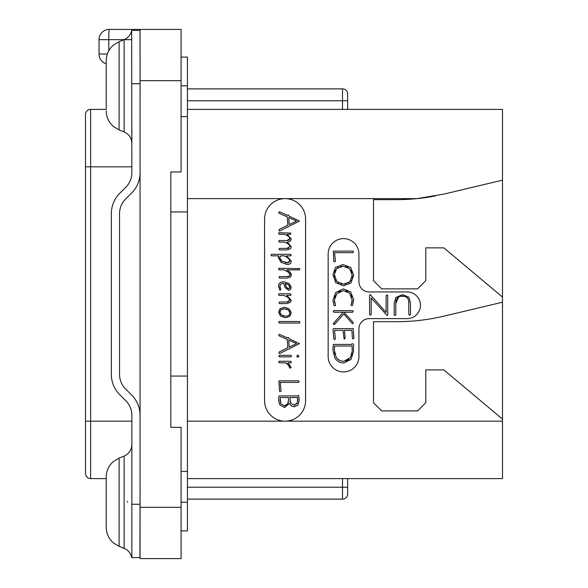 <?xml version="1.0" encoding="UTF-8"?>
<svg xmlns="http://www.w3.org/2000/svg" width="588" height="588" viewBox="0 0 588 588"><rect width="100%" height="100%" fill="white"/><g stroke="black" fill="none" stroke-linecap="round" stroke-linejoin="round"><path stroke-width="0.88" d="M140.062 29.4L181.082 29.4L181.082 80.681L140.062 80.681L140.062 29.4L109.294 29.4A10.253 10.253 0 0 0 99.034 39.653L131.778 39.653M140.062 80.681L140.062 558.6L181.082 558.6L181.082 507.319L140.062 507.319M107.347 54.015L99.034 54.015A10.253 10.253 0 0 0 106.215 63.798A10.253 10.253 0 0 1 99.034 54.015L99.034 39.653M181.082 80.681L181.082 171.953L170.829 171.953L170.829 427.329L181.082 427.329L181.082 507.319M170.829 171.953L170.829 211.952L187.44 211.952L187.44 471.429L181.082 471.429M187.44 376.048L170.829 376.048L170.829 427.329M181.082 57.087L187.44 57.087L187.44 85.804L181.082 85.804M181.082 530.913L187.44 530.913L187.44 471.429M181.082 116.571L187.44 116.571L187.44 211.952M187.44 116.571L187.44 85.804M347.64 478.603L347.64 493.986L347.64 487.217L347.64 493.986L347.64 487.217L187.44 487.217M187.44 109.397L502.497 109.397L502.497 478.603L187.44 478.603M264.563 219.133A20.514 20.514 0 0 1 285.077 198.619A20.514 20.514 0 0 1 305.591 219.133L305.591 400.663A20.514 20.514 0 0 1 285.077 421.17A20.514 20.514 0 0 1 264.563 400.663L264.563 219.133M435.149 195.98A205.116 205.116 0 0 1 417.046 198.619L444.05 194.069L502.497 180.163M187.44 198.619L417.046 198.619A205.116 205.116 0 0 1 396.555 199.648L373.483 199.648L373.483 280.667L381.685 288.87L417.583 288.87L425.785 280.667L425.785 247.849L443.83 247.849L502.497 297.08M502.497 419.119L443.83 369.896L425.785 369.896L425.785 402.714L417.583 410.916L381.685 410.916L373.483 402.714L373.483 321.687L396.555 321.687A205.116 205.116 0 0 0 444.05 316.116L502.497 302.203M369.176 318.615A10.253 10.253 0 0 0 358.923 328.868L358.923 356.563A15.384 15.384 0 0 1 343.539 371.947A15.384 15.384 0 0 1 328.155 356.563L328.155 254.001A15.384 15.384 0 0 1 343.539 238.618A15.384 15.384 0 0 1 358.923 254.001L358.923 281.696A10.253 10.253 0 0 0 369.176 291.949L407.124 291.949A13.333 13.333 0 0 1 420.457 305.282A13.333 13.333 0 0 1 407.124 318.615L369.176 318.615M287.87 248.349L279.432 248.408L278.955 249.003L279.462 249.944L286.576 249.944L290.34 248.864L291.273 246.747L287.363 242.116L290.45 241.043L291.273 238.971L287.084 234.274L290.619 234.274L290.869 233.091L278.955 232.738L278.506 233.289L279.043 234.274L284.327 234.274L285.57 234.788M287.062 235.516L287.855 235.986M288.598 236.516L289.311 237.184M289.796 237.927L289.972 238.699L286.915 240.536L279.182 240.536L278.749 241.249L279.285 242.087L284.327 242.087L285.503 242.572M289.399 239.941L288.995 240.183M287.855 240.485L286.915 240.536M286.731 243.153L287.723 243.711M288.598 244.314L289.311 244.976M289.796 245.71L289.972 246.482L286.915 248.408M288.73 248.151L288.333 248.268M287.907 276.522L279.462 276.573L279.013 277.345L279.491 278.109L286.738 278.109L290.56 276.963L291.508 274.765L289.965 271.957L286.856 269.863L299.52 269.863L299.77 268.62L278.984 268.326L278.506 269.069L279.043 269.863L284.085 269.863L288.715 272.413M289.245 272.891L289.7 273.405M290.024 273.942L290.053 275.081M289.774 275.588L288.671 276.338M282.835 283.416L283.681 283.372L285.099 287.569L288.723 290.274L290.487 289.546L291.273 287.187L289.002 283.416L283.879 281.777C280.329 281.777 278.558 283.372 278.565 286.562L279.719 290.046L280.116 290.274L280.939 289.465L280.278 288.26M279.976 287.436L280.042 285.415M281.351 283.835L282.409 283.482M286.738 296.609L288.326 297.638M288.612 297.866L289.281 298.52M289.744 299.233L289.788 300.733M288.715 301.776L288.039 301.967M287.877 301.997L279.432 302.063L278.955 302.68L279.462 303.599L286.576 303.599L290.34 302.445L291.273 300.248L286.738 295.345L290.568 295.345L291.045 294.786L290.45 293.809L278.808 293.809L278.506 294.551L279.013 295.345L283.82 295.345L287.789 297.256L289.913 299.976L286.915 302.063M286.599 363.259L287.539 363.884M289.472 366.691L290.06 368.22L291.126 367.596L288.098 362.811L290.942 362.811L291.391 362.215L290.766 361.275L279.124 361.275L278.69 361.826L279.285 362.811L285.518 362.811L289.068 365.685M291.273 246.747L287.172 242.087L290.45 241.043M284.327 242.087C287.606 243.189 289.487 244.652 289.972 246.482M284.327 234.274C287.613 235.384 289.494 236.854 289.972 238.699M279.462 231.077L299.439 221.073L288.811 215.994L288.274 214.84L287.392 215.377L279.432 211.754L278.661 212.606L278.94 213.172L287.363 216.972L287.752 225.204L279.241 229.394L278.925 230.07L279.462 231.077M289.156 224.579L288.811 217.56L296.58 221.073L289.156 224.579M287.054 264.504C289.84 264.504 291.229 263.343 291.229 261.021L286.518 255.831L290.766 255.831L291.229 255.119L290.619 254.295L271.516 254.295L270.965 255.067L271.472 255.831L278.719 255.831L278.212 257.441L281.071 262.314L287.054 264.504M287.914 262.843L282.027 261.234L279.55 257.529L281.057 255.831L284.247 255.831C287.532 257.324 289.406 259.029 289.869 260.932L286.995 262.909L285.408 262.74M282.027 261.234L281.079 260.484M280.99 260.403L280.211 259.514M279.712 258.529L279.638 256.941M280.41 256.074L281.057 255.831M284.247 255.831L285.445 256.471M286.797 257.279L287.738 257.941M288.51 258.58L289.208 259.33M289.693 260.124L289.752 261.653M288.723 262.638L288.164 262.799M284.085 269.863L288.069 271.913L290.141 274.486L289.318 276.007L287.054 276.573M280.763 289.039L279.881 286.606C279.991 284.379 281.255 283.306 283.681 283.372M288.605 288.708L286.415 287.319L285.187 283.475L288.348 284.702L289.943 287.128L288.605 288.708L287.819 288.546M287.069 288.061L285.783 286.216M285.364 284.93L285.187 283.475M286.319 283.725L287.356 284.129M288.348 284.702L289.2 285.415M289.752 286.231L289.869 287.76M289.855 287.826L289.634 288.274M285.305 317.77L289.693 316.395L291.273 312.669L289.171 308.832L284.445 307.208L280.035 308.649L278.565 312.221L280.52 316.05L285.305 317.77M285.305 316.204L281.446 314.977L279.881 312.279L280.998 309.773L284.504 308.803L288.245 309.927L289.943 312.654C289.81 315.094 288.26 316.285 285.305 316.204L286.834 316.087M283.857 316.065L282.578 315.653M281.446 314.977L280.594 314.176M280.057 313.272L279.881 312.279M280.006 311.272L280.373 310.457M280.998 309.773L281.961 309.214M283.159 308.898L284.504 308.803M285.864 308.928L287.098 309.303M288.245 309.927L289.164 310.721M289.744 311.64L289.744 313.97M289.142 314.992L288.157 315.69M279.285 323.047L299.461 323.047L299.946 322.4L299.351 321.482L279.124 321.482L278.661 322.195L279.285 323.047M279.462 353.638L299.439 343.635L288.811 338.563L288.274 337.402L287.392 337.938L279.432 334.315L278.661 335.167L278.94 335.733L287.363 339.533L287.752 347.765L279.241 351.955L278.925 352.638L279.462 353.638M289.156 347.14L288.811 340.129L296.58 343.635L289.156 347.14M297.844 357.35L298.932 356.188L297.844 355.056L296.742 356.188L297.844 357.35M279.432 356.872L291.104 356.872L291.479 356.071L290.795 355.328L279.256 355.328L278.837 356.071L279.432 356.872M288.385 364.714L289.605 367.713M279.998 391.704L281.057 391.123L280.226 382.398L298.608 382.398L299.174 381.715L298.55 380.803L278.91 380.862L279.491 391.079L279.998 391.704M284.474 407.602L289.347 403.441L291.119 405.793L294.103 406.837L297.807 405.183L299.204 400.413L298.836 396.18L298.278 395.401L297.477 395.937L279.344 395.937L278.778 396.503L278.69 400.634L279.565 404.515L284.474 407.602M294.132 405.169L290.81 403.346L289.855 397.532L297.653 397.532L297.256 403.037L294.132 405.169L295.132 405.036M284.416 405.882L280.785 403.64L280.167 397.532L288.421 397.532L288.517 400.369L287.657 403.86L284.416 405.882L285.709 405.661M290.325 402.398L290.038 401.398M297.653 397.532L297.719 398.12M297.8 399.539L297.815 400.281M297.256 403.037L296.705 403.963M280.785 403.64L280.41 402.692M280.131 401.156L280.16 399.193M288.421 401.655L288.127 402.809M287.657 403.86L286.797 404.985M408.719 301.085L408.88 314.771L409.623 315.249L410.475 314.683L410.475 302.71L408.807 297.146L402.523 294.661L395.878 297.454L394.203 303.188L394.203 314.97L394.923 315.477L395.798 314.859L395.798 303.489L398.738 296.918M400.332 296.323L404.36 296.308M406.014 296.903L407.705 298.432M334.741 302.952L334.462 301.622M334.638 297.822L335.439 295.683M338.725 291.964L340.9 290.957M345.781 290.898L347.853 291.751M351.109 295.044L351.962 297.205M351.536 303.43L350.977 305.047L351.896 305.819L352.543 305.253L353.675 299.733L350.661 291.957L343.399 288.914L335.741 292.449L332.918 300.211L333.955 305.37L334.675 305.907L335.248 305.657L335.542 305.076L334.366 300.211L336.799 293.684L343.399 290.612L349.706 293.191L352.234 300.593M352.146 301.431L351.778 302.805M336.608 319.96L333.278 323.878L333.962 324.664L334.557 324.473L343.789 313.933L352.006 323.253L352.572 323.738L353.065 323.415L352.925 322.173L343.965 312.265L352.572 312.265L353.256 311.427L352.66 310.677L333.697 310.677L333.22 311.5L333.874 312.265L343.223 312.265L339.776 316.329M353.88 337.769L353.285 328.839L352.822 328.317L351.977 328.721L333.572 328.574L333.051 329.199L333.844 338.997L334.41 339.621L335.38 339.1L334.557 330.316L343.047 330.316L344.12 339.085L345.149 338.475L344.531 330.316L351.918 330.316L352.403 338.276L352.962 338.909L353.601 338.695L353.88 337.769M395.798 303.489C395.775 298.63 397.966 296.168 402.376 296.109C406.727 296.154 408.895 298.498 408.88 303.158M369.587 295.051L369.587 314.683L370.278 315.161L371.182 314.565L371.182 297.925L387.198 315.536L387.705 315.087L387.705 295.477L387.095 294.911L386.11 295.588L386.11 312.375L370.543 294.926L369.977 294.573L369.587 295.051M334.351 261.983L335.41 261.403L334.587 252.678L352.962 252.678L353.528 251.995L352.91 251.083L333.264 251.142L333.844 261.359L334.351 261.983M343.554 285.812L350.918 283.056L353.704 275.243L350.639 267.422L342.995 264.563L335.572 267.32L332.918 274.478L335.741 282.755L343.554 285.812M343.546 284.114L336.799 281.579L334.366 274.596L336.667 268.547L343.091 266.246L349.61 268.628L352.256 275.243L349.867 281.828L343.546 284.114L346.053 283.857M341.804 284.004L340.871 283.828M338.607 282.968L335.461 279.712M334.638 277.374L334.366 274.596M334.631 272.193L335.41 270.186M336.667 268.547L338.401 267.283M340.548 266.504L343.091 266.246M345.641 266.526L347.802 267.327M351.065 270.443L351.947 272.634M352.256 275.243L351.984 277.874M351.176 280.079L348.162 283.085M352.256 299.733L351.264 304.092M343.223 312.265L333.675 323.157M343.965 362.943L351.095 359.305L353.616 350.926L353.315 346.031L353.822 345.465L352.866 343.679L351.573 344.017L351.631 344.421L333.337 344.421L332.918 349.911L334.668 357.394C336.556 361.091 339.658 362.943 343.965 362.943M343.877 361.252C340.239 361.238 337.608 359.716 335.983 356.688L334.293 349.581L334.616 346.016L352.006 346.016L352.256 351.087L350.404 357.6L343.877 361.252M341.312 360.951L340.467 360.694M339.173 360.091L337.416 358.687M335.064 354.571L334.491 352.219M334.293 349.581L334.351 348.464M334.462 347.273L334.616 346.016M352.006 346.016L352.131 347.537M352.234 349.61L352.256 351.087M352.043 353.454L351.426 355.6M349.11 359.202L347.633 360.319M347.434 360.429L345.862 361.017M187.44 88.884L342.51 88.884A5.13 5.13 0 0 1 347.64 94.014L347.64 109.397M342.51 478.603L342.51 499.116A5.13 5.13 0 0 0 347.64 493.986A5.13 5.13 0 0 1 342.51 499.116L187.44 499.116M106.215 478.603L90.626 478.603A5.13 5.13 0 0 1 85.503 473.48L85.503 114.52A5.13 5.13 0 0 1 90.626 109.397L106.215 109.397M127.17 501.395L127.633 502.203M140.062 415.312A28.716 28.716 0 0 0 131.646 395.004L125.553 388.911A20.514 20.514 0 0 1 119.548 374.409L119.548 213.591A20.514 20.514 0 0 1 125.553 199.089L131.646 192.996A28.716 28.716 0 0 0 140.062 172.688M140.017 30.429L140.062 101.496M131.859 486.519L131.859 415.312A20.514 20.514 0 0 0 125.847 400.803L119.754 394.71A28.716 28.716 0 0 1 111.345 374.409L111.345 213.591A28.716 28.716 0 0 1 119.754 193.29L125.847 187.197A20.514 20.514 0 0 0 131.859 172.688L131.668 30.429L139.944 30.429L131.668 30.429C130.734 34.802 128.221 37.889 124.119 39.675L124.119 131.94C129.022 134.174 131.602 137.982 131.859 143.369L131.859 126.957M140.062 486.504L139.951 557.571L131.859 557.578L131.859 486.511M106.215 527.282C106.347 533.706 108.868 539.005 113.763 543.172L119.107 546.325L113.763 543.172C108.868 539.005 106.347 533.706 106.215 527.282L106.215 477.111C106.332 470.87 108.729 465.674 113.388 461.521L119.107 458.067L119.107 546.325L124.119 548.325L124.119 456.06C129.022 453.826 131.602 450.018 131.859 444.631L131.859 461.043M139.944 557.571L131.668 557.571L140.062 557.578M106.215 477.111L106.215 478.808M106.215 502.196L106.215 525.576M106.215 109.192L106.215 60.718C106.347 54.294 108.868 48.995 113.763 44.828L119.107 41.675L124.119 39.675M108.78 50.788L108.78 39.653A10.253 0.514 -90 0 1 109.294 29.4M187.44 502.196L181.082 502.196M502.497 421.17L187.44 421.17M347.64 100.783L342.51 100.783L342.51 109.397M342.51 88.884L342.51 100.783L187.44 100.783M90.626 478.603L90.626 109.397M85.503 421.17L131.859 421.17M85.503 166.83L131.859 166.83M131.668 83.753L139.951 83.753M131.668 504.247L139.951 504.247M106.215 110.889C106.347 117.321 108.868 122.62 113.763 126.787L119.107 129.933L119.107 41.675M124.119 548.325C128.221 550.111 130.734 553.198 131.661 557.571M119.107 458.067L124.119 456.06M119.107 129.933L124.119 131.94"/></g></svg>
